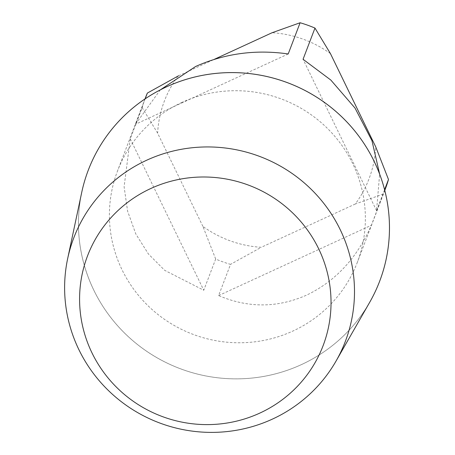 <?xml version="1.0" encoding="UTF-8"?>
<svg xmlns="http://www.w3.org/2000/svg" width="455" height="455" viewBox="0 0 455 455"><rect width="100%" height="100%" fill="white"/><g stroke="black" fill="none" stroke-linecap="round" stroke-linejoin="round"><path stroke-width="0.34" stroke-dasharray="2.27 1.71" d="M369.67 302.336A155.911 152.726 20.9 0 1 229.172 378.719A155.911 152.726 20.9 0 1 93.832 290.244A155.911 152.726 20.9 0 1 81.718 192.431M93.838 290.227A155.911 152.726 20.9 0 1 88.298 170.136A155.911 152.726 -159.1 0 0 129.106 337.377A155.911 152.726 -159.1 0 0 301.403 364.609A155.911 152.726 -159.1 0 0 379.624 281.326A155.911 152.726 20.9 0 1 241.013 378.782A155.911 152.726 20.9 0 1 93.838 290.227M181.886 102.438A128.316 125.694 -159.1 0 0 117.509 170.983A128.316 125.694 -159.1 0 0 151.088 308.632A128.316 125.694 -159.1 0 0 292.895 331.047A128.316 125.694 -159.1 0 0 357.272 262.495A128.316 125.694 -159.1 0 0 323.693 124.846A128.316 125.694 -159.1 0 0 181.886 102.438M145.441 97.797A128.316 125.694 -159.1 0 0 142.153 107.63L130.244 138.843L124.107 186.777L127.576 211.086L135.778 233.898L148.404 253.975L164.682 270.338L203.76 290.244L215.676 259.031A128.316 125.694 -159.1 0 0 230.531 264.361L218.622 295.574C248.163 308.166 277.487 308.012 306.607 295.119C335.432 281.338 357.021 258.053 371.377 225.253L383.286 194.04A128.316 125.694 -159.1 0 0 385.203 189.308M160.319 89.862L135.448 124.283L145.168 98.815M215.676 259.031L202.896 226.397A109.456 107.221 -159.1 0 0 261.238 247.304L230.531 264.361M383.286 194.04L355.287 204.011A109.456 107.221 -159.1 0 0 375.716 146.84M330.455 53.627A109.456 107.221 -159.1 0 0 272.113 32.72M384.594 189.695L376.575 210.693L379.629 174.072M202.896 226.397L157.635 133.184L142.153 107.63M178.064 76.013A109.456 107.221 -159.1 0 0 157.635 133.184M178.582 75.775L214.163 59.395M355.287 204.011L261.238 247.304M288.203 53.963L135.448 124.283M376.575 210.693L303.058 59.286M218.622 295.574L371.377 225.253M130.244 138.843L203.76 290.244M145.014 98.917L117.509 170.983M384.782 190.423L357.272 262.495"/><path stroke-width="0.68" d="M67.664 258.622L81.718 192.431A155.911 152.726 20.9 0 1 88.293 170.142A155.911 152.726 20.9 0 1 226.903 72.681A155.911 152.726 20.9 0 1 374.084 161.229A155.911 152.726 20.9 0 1 379.618 281.332A155.911 152.726 20.9 0 1 369.67 302.336L336.046 361.06A145.316 142.347 20.9 0 1 205.097 432.25A145.316 142.347 20.9 0 1 78.954 349.787A145.316 142.347 20.9 0 1 67.664 258.622A145.316 142.347 20.9 0 1 191.987 147.767A145.316 142.347 20.9 0 1 340.158 229.542A145.316 142.347 20.9 0 1 336.046 361.06M88.298 170.136A155.911 152.726 20.9 0 1 88.298 170.124A155.911 152.726 20.9 0 1 226.908 72.663A155.911 152.726 20.9 0 1 374.09 161.212A155.911 152.726 20.9 0 1 379.624 281.315A155.911 152.726 20.9 0 1 379.624 281.326A155.911 152.726 -159.1 0 0 338.827 114.069A155.911 152.726 -159.1 0 0 166.524 86.831A155.911 152.726 -159.1 0 0 88.298 170.136L88.298 170.124M92.018 352.955A126.052 123.481 20.9 0 1 150.781 188.512A126.052 123.481 20.9 0 1 318.597 248.646A126.052 123.481 20.9 0 1 259.833 413.089A126.052 123.481 20.9 0 1 92.018 352.955M379.629 174.072L371.951 140.635L354.968 108L330.825 80.052L303.058 59.286L314.974 28.073A128.316 125.694 -159.1 0 0 300.112 22.75L288.203 53.963C255.642 49.276 224.776 53.457 195.599 66.504L160.319 89.862M145.168 98.815L147.357 93.07A128.316 125.694 -159.1 0 0 145.441 97.797L145.014 98.917M384.782 190.423L385.203 189.308A128.316 125.694 -159.1 0 0 388.49 179.48L384.594 189.695M314.974 28.073L330.455 53.627L375.716 146.84L388.49 179.48M214.163 59.395L272.113 32.72L300.112 22.75M147.357 93.07L178.582 75.775"/></g></svg>
